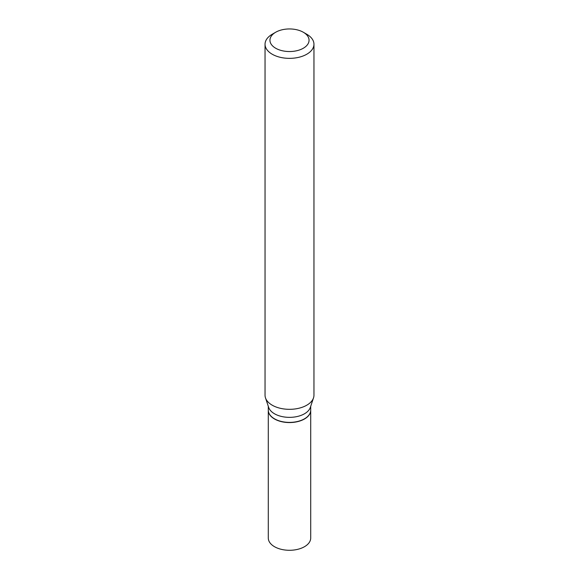 <?xml version="1.0" encoding="UTF-8"?>
<svg xmlns="http://www.w3.org/2000/svg" width="579" height="579" viewBox="0 0 579 579"><rect width="100%" height="100%" fill="white"/><g stroke="black" fill="none" stroke-linecap="round" stroke-linejoin="round"><path stroke-width="0.87" d="M268.294 410.243A21.206 12.239 0 0 0 268.294 410.323L268.294 538.043A21.206 12.239 0 0 0 281.387 549.355A21.206 12.239 0 0 0 304.496 546.699A21.206 12.239 0 0 0 310.706 538.043L310.706 410.323A21.206 12.239 0 0 0 310.706 410.243M268.294 410.323A21.206 12.239 0 0 0 281.387 421.635A21.206 12.239 0 0 0 304.496 418.979A21.206 12.239 0 0 0 310.706 410.323M268.294 406.284L268.294 410.156A21.206 12.239 0 0 0 274.504 418.812L274.656 418.899A20.996 12.123 0 0 0 304.344 418.899A20.996 12.123 0 0 0 304.416 418.856M274.656 418.899L274.504 418.812A21.206 12.239 0 0 0 304.496 418.812A21.206 12.239 0 0 0 310.706 410.156L310.706 406.284M275.669 48.231A19.563 11.298 0 0 0 303.331 48.231A19.563 11.298 0 0 0 303.331 32.258L306.79 34.255A24.456 14.12 0 0 1 313.956 44.236A24.456 14.12 0 0 1 298.858 57.285A24.456 14.12 0 0 1 272.21 54.223A24.456 14.12 0 0 1 265.044 44.236A24.456 14.12 0 0 1 272.21 34.255L275.669 32.258A19.563 11.298 0 0 0 275.669 48.231M265.044 44.236L265.044 395.211A24.456 14.12 0 0 0 265.486 397.889A24.456 14.12 0 0 0 272.21 405.191A24.456 14.12 0 0 0 296.665 408.709A24.456 14.12 0 0 0 313.514 397.889A24.456 14.12 0 0 0 313.956 395.211L313.956 44.236M265.486 397.889L268.678 407.435A21.206 12.239 0 0 0 274.504 413.775A21.206 12.239 0 0 0 295.71 416.822A21.206 12.239 0 0 0 310.322 407.435L313.514 397.889M306.79 34.255L303.331 32.258A19.563 11.298 0 0 0 275.669 32.258"/></g></svg>
